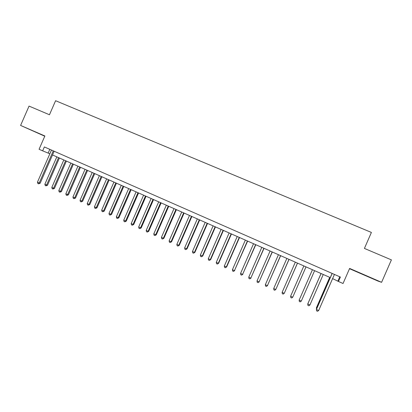 <?xml version="1.0" encoding="UTF-8"?>
<svg xmlns="http://www.w3.org/2000/svg" width="412" height="412" viewBox="0 0 412 412"><rect width="100%" height="100%" fill="white"/><g stroke="black" fill="none" stroke-linecap="round" stroke-linejoin="round"><path stroke-width="0.62" d="M39.181 133.699L31.92 130.46L39.181 133.699M367.339 276.344L373.375 278.924L367.339 276.344M349.51 268.696L377.948 281.056L381.594 282.318L391.4 259.879L364.414 248.426L371.403 232.435L55.599 100.713L49.466 114.763L29.046 106.095L20.6 125.433L44.774 136.218M332.602 278.615L338.453 281.473L340.389 277.049L44.362 146.94L42.652 150.854L49.852 153.789M42.652 150.854L39.073 149.273L44.877 135.981L20.6 125.433M338.453 281.473L343.042 283.502L349.628 268.428L381.594 282.318M52.525 154.969L330.275 277.59M339.766 276.776L337.933 280.969M49.816 149.335L48.189 153.058M332.103 273.408L316.421 309.494L332.175 273.439M318.661 310.519L317.487 311.287L316.596 310.875L316.421 309.494L318.661 310.519L334.431 274.428M329.713 277.343L316.395 307.821L316.89 308.228M329.785 277.374L316.401 308.001L316.529 309.046M321.046 273.517L307.769 303.891L309.901 305.04L323.25 274.49M321.082 273.532L307.743 304.056L307.918 305.4L308.779 305.792L309.901 305.04M312.435 269.716L299.143 300.137L301.29 301.115L314.593 270.669M312.44 269.716L299.143 300.137L299.328 301.476L300.183 301.867L301.29 301.115M303.855 265.925L290.604 296.243L292.736 297.217L306.013 266.878M290.604 296.243L290.795 297.582L291.644 297.974L292.736 297.217L305.998 266.873M295.327 262.161L282.122 292.381L284.239 293.344L297.505 263.124M282.122 292.381L282.318 293.715L283.168 294.101L284.239 293.344L297.454 263.098M286.86 258.422L273.697 288.539L275.798 289.497L289.054 259.39M273.697 288.539L273.903 289.873L274.742 290.259L275.798 289.497L288.972 259.354M278.445 254.709L265.333 284.723L267.419 285.676L280.654 255.687M267.594 285.578L266.373 286.438L267.419 285.676L280.546 255.636M266.373 286.438L265.539 286.057L265.333 284.723M270.092 251.021L257.016 280.933L259.091 281.88L272.317 252.005M259.297 281.798L258.061 282.647L259.091 281.88L272.172 251.938M258.061 282.647L257.232 282.266L257.016 280.933M261.79 247.355L248.76 277.173L250.82 278.11L264.03 248.343M251.057 278.043L249.806 278.878L250.82 278.11L263.86 248.271M249.806 278.878L248.982 278.502L248.76 277.173M253.545 243.713L240.557 273.429L242.606 274.366L255.8 244.713M242.869 274.31L241.602 275.134L242.606 274.366L255.6 244.625M241.602 275.134L240.788 274.763L240.557 273.429M245.351 240.098L232.409 269.716L234.443 270.643L247.627 241.102M234.737 270.602L233.455 271.415L234.443 270.643L247.396 240.999M233.455 271.415L232.646 271.044L232.409 269.716M237.214 236.509L224.319 266.028L226.337 266.945L226.657 266.919L239.501 237.518M226.657 266.919L225.364 267.723L226.337 266.945L239.243 237.405M225.364 267.723L224.555 267.357L224.319 266.028M229.129 232.94L216.274 262.362L218.283 263.273L218.628 263.263L231.436 233.954M218.628 263.263L217.325 264.056L218.283 263.273L231.147 233.825M217.325 264.056L216.521 263.69L216.274 262.362M221.1 229.391L208.287 258.721L210.28 259.627L210.656 259.627L223.417 230.416M210.656 259.627L209.332 260.41L210.28 259.627L223.103 230.277M209.332 260.41L208.539 260.044L208.287 258.721M213.122 225.869L200.35 255.1L202.328 256.007L202.73 256.017L215.455 226.899M202.73 256.017L201.396 256.789L202.328 256.007L215.11 226.749M201.396 256.789L200.608 256.424L200.35 255.1M205.197 222.372L192.466 251.505L194.433 252.402L194.861 252.427L207.54 223.407M194.861 252.427L193.511 253.189L194.433 252.402L207.174 223.242M193.511 253.189L192.728 252.829L192.466 251.505M197.322 218.896L184.633 247.936L186.585 248.827L187.043 248.863L199.681 219.936M187.043 248.863L185.678 249.615L186.585 248.827L199.284 219.761M185.678 249.615L184.9 249.26L184.633 247.936M189.494 215.44L176.846 244.388L178.787 245.274L179.272 245.325L191.868 216.485M179.272 245.325L177.896 246.062L178.787 245.274L191.446 216.3M177.896 246.062L177.124 245.707L176.846 244.388M181.723 212.005L169.116 240.865L171.042 241.741L171.552 241.803L184.107 213.061M171.552 241.803L170.166 242.534L171.042 241.741L183.659 212.865M170.166 242.534L169.394 242.184L169.116 240.865M173.998 208.596L161.432 237.358L163.348 238.234L163.878 238.306L176.398 209.657M163.878 238.306L162.483 239.027L163.348 238.234L175.924 209.445M162.483 239.027L161.715 238.677L161.432 237.358M166.324 205.207L153.794 233.882L155.7 234.747L156.256 234.835L168.735 206.273M156.256 234.835L154.85 235.546L155.7 234.747L168.235 206.057M154.85 235.546L154.088 235.195L153.794 233.882M158.697 201.844L146.214 230.421L148.104 231.287L148.686 231.384L161.123 202.915M148.686 231.384L147.264 232.08L148.104 231.287L160.598 202.683M147.264 232.08L146.507 231.735L146.214 230.421M151.122 198.496L138.674 226.986L140.554 227.841L141.162 227.954L153.558 199.573M141.162 227.954L139.725 228.645L140.554 227.841L153.012 199.331M139.725 228.645L138.973 228.3L138.674 226.986M143.592 195.175L131.186 223.572L133.05 224.422L133.684 224.545L146.039 196.256M133.684 224.545L132.237 225.225L133.05 224.422L145.467 196.004M132.237 225.225L131.49 224.885L131.186 223.572M136.109 191.868L123.744 220.178L125.598 221.028L126.252 221.156L138.571 192.955M126.252 221.156L124.795 221.826L125.598 221.028L137.974 192.692M124.795 221.826L124.053 221.491L123.744 220.178M128.673 188.588L116.349 216.81L118.193 217.649L118.867 217.793L131.15 189.68M118.867 217.793L117.399 218.453L118.193 217.649L130.527 189.407M117.399 218.453L116.663 218.118L116.349 216.81M121.288 185.328L109 213.457L110.828 214.292L111.528 214.446L123.775 186.425M111.528 214.446L110.05 215.1L110.828 214.292L123.131 186.142M110.05 215.1L109.319 214.765L109 213.457M113.944 182.083L101.692 210.13L103.515 210.959L104.241 211.124L116.442 183.191M104.241 211.124L102.748 211.768L103.515 210.959L115.777 182.892M102.748 211.768L102.022 211.433L101.692 210.13M106.651 178.865L94.436 206.819L96.248 207.648L96.99 207.823L109.159 179.972M96.99 207.823L95.491 208.457L96.248 207.648L108.469 179.668M95.491 208.457L94.765 208.127L94.436 206.819M99.4 175.661L87.226 203.533L89.023 204.352L89.79 204.537L101.919 176.774M89.79 204.537L88.276 205.166L89.023 204.352L101.208 176.46M88.276 205.166L87.56 204.836L87.226 203.533M92.195 172.484L80.057 200.268L81.844 201.082L82.632 201.277L94.724 173.601M82.632 201.277L81.112 201.895L81.844 201.082L93.993 173.277M81.112 201.895L80.397 201.566L80.057 200.268M85.032 169.322L72.934 197.018L74.711 197.827L75.52 198.038L87.576 170.444M75.52 198.038L73.985 198.641L74.711 197.827L86.819 170.11M73.985 198.641L73.279 198.316L72.934 197.018M77.914 166.18L65.853 193.789L67.62 194.598L68.454 194.814L80.469 167.308M68.454 194.814L66.909 195.412L67.62 194.598L79.691 166.963M66.909 195.412L66.203 195.092L65.853 193.789M70.843 163.054L58.818 190.586L60.574 191.384L61.424 191.611L73.403 164.187M61.424 191.611L59.874 192.203L60.574 191.384L72.605 163.837M59.874 192.203L59.168 191.879L58.818 190.586M63.814 159.954L51.824 187.398L53.57 188.191L54.446 188.428L66.383 161.087M54.446 188.428L52.88 189.01L53.57 188.191L65.565 160.726M52.88 189.01L52.18 188.691L51.824 187.398M53.266 150.849L39.233 182.974L37.456 182.166L51.479 150.066M54.152 151.24L40.175 183.237L39.233 182.974L38.543 183.824L37.837 183.5L37.456 182.166M40.175 183.237L38.543 183.824M56.825 156.869L44.877 184.226L46.608 185.019L47.504 185.266L59.41 158.007M47.504 185.266L45.928 185.838L46.608 185.019L58.566 157.636M45.928 185.838L45.238 185.524L44.877 184.226"/></g></svg>
